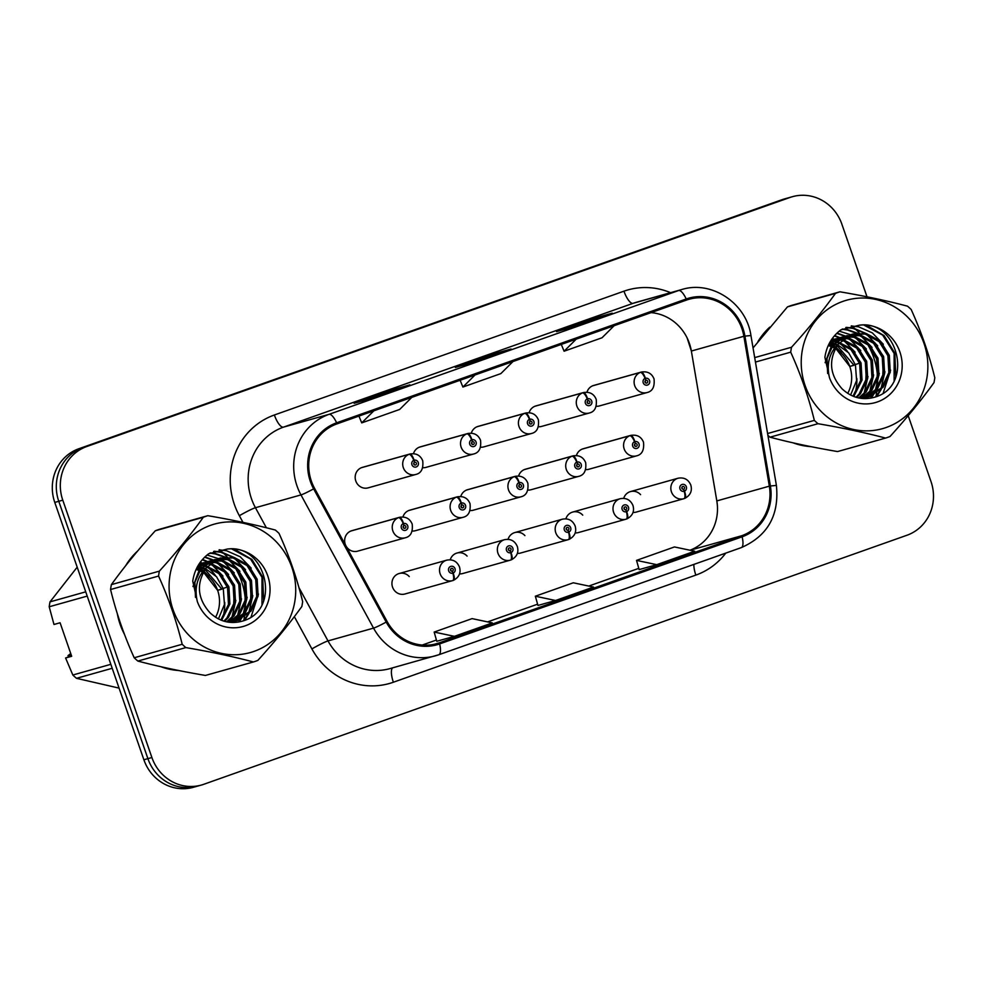 <?xml version="1.0" encoding="UTF-8"?>
<svg xmlns="http://www.w3.org/2000/svg" width="984" height="984" viewBox="0 0 984 984"><rect width="100%" height="100%" fill="white"/><g stroke="black" fill="none" stroke-linecap="round" stroke-linejoin="round"><path stroke-width="1.48" d="M459.54 573.869A10.639 10.061 74.3 0 0 462.751 573.524L510.327 560.154A10.639 10.061 -105.7 0 1 497.966 553.279A10.639 10.061 -105.7 0 1 504.571 539.675C510.573 538.568 514.829 540.843 517.313 546.477C518.949 552.27 516.981 556.71 511.422 559.785A7.097 2.3 -112.1 0 0 510.967 552.59A3.542 3.358 74.3 0 0 512.836 548.174A3.542 3.358 74.3 0 0 508.507 545.936A3.542 3.358 74.3 0 0 506.514 550.413A3.542 3.358 74.3 0 0 510.696 552.688L510.081 550.646A1.414 1.341 -105.7 0 1 508.408 549.736A1.414 1.341 -105.7 0 1 509.294 547.928A1.414 1.341 -105.7 0 1 510.192 550.609L510.967 552.59M517.375 553.377A10.639 10.061 74.3 0 0 520.573 553.045L568.149 539.675A10.639 10.061 -105.7 0 1 555.788 532.787A10.639 10.061 -105.7 0 1 562.393 519.183C568.408 518.088 572.651 520.364 575.136 525.997C576.772 531.791 574.804 536.231 569.244 539.306A7.097 2.3 -112.1 0 0 568.801 532.11A3.542 3.358 74.3 0 0 570.659 527.682A3.542 3.358 74.3 0 0 566.341 525.456A3.542 3.358 74.3 0 0 564.336 529.933A3.542 3.358 74.3 0 0 568.518 532.209L567.903 530.167A1.414 1.341 -105.7 0 1 566.231 529.257A1.414 1.341 -105.7 0 1 567.116 527.436A1.414 1.341 -105.7 0 1 568.014 530.13L568.801 532.11M575.197 532.898A10.639 10.061 74.3 0 0 578.395 532.565L625.984 519.195A10.639 10.061 -105.7 0 1 613.61 512.307A10.639 10.061 -105.7 0 1 620.227 498.703C626.23 497.609 630.473 499.872 632.97 505.505C634.594 511.311 632.638 515.739 627.079 518.826A7.097 2.3 -112.1 0 0 626.623 511.631A3.542 3.358 74.3 0 0 628.493 507.203A3.542 3.358 74.3 0 0 624.163 504.976A3.542 3.358 74.3 0 0 622.159 509.454A3.542 3.358 74.3 0 0 626.353 511.729L625.738 509.687A1.414 1.341 -105.7 0 1 625.713 509.7L625.738 509.687M633.019 512.418A10.639 10.061 74.3 0 0 636.23 512.086L683.806 498.716A10.639 10.061 -105.7 0 1 671.445 491.828A10.639 10.061 -105.7 0 1 678.05 478.224C684.052 477.129 688.308 479.392 690.793 485.026C692.429 490.832 690.461 495.259 684.901 498.347A7.097 2.3 -112.1 0 0 684.446 491.151A3.542 3.358 74.3 0 0 686.315 486.723A3.542 3.358 74.3 0 0 681.986 484.497A3.542 3.358 74.3 0 0 679.993 488.962A3.542 3.358 74.3 0 0 684.175 491.25L683.56 489.208A1.414 1.341 -105.7 0 1 683.536 489.208L683.56 489.208M409.27 576.575A10.639 10.061 74.3 0 0 392.554 587.128A10.639 10.061 74.3 0 0 404.916 594.004L452.505 580.634A10.639 10.061 -105.7 0 1 440.131 573.758A10.639 10.061 -105.7 0 1 446.748 560.154C452.751 559.047 456.994 561.323 459.491 566.956C461.115 572.75 459.159 577.19 453.599 580.265A7.097 2.3 -112.1 0 0 453.144 573.069A3.542 3.358 74.3 0 0 455.014 568.654A3.542 3.358 74.3 0 0 450.684 566.415A3.542 3.358 74.3 0 0 448.679 570.892A3.542 3.358 74.3 0 0 452.861 573.168L452.259 571.126A1.414 1.341 -105.7 0 1 452.234 571.138L452.259 571.126M412.247 531.028A10.639 10.061 74.3 0 0 415.457 530.683L463.034 517.313A10.639 10.061 -105.7 0 1 456.268 497.178A7.097 2.3 67.9 0 1 461.078 503.156A3.542 3.358 74.3 0 0 459.221 507.572A3.542 3.358 74.3 0 0 463.538 509.798A3.542 3.358 74.3 0 0 465.543 505.333A3.542 3.358 74.3 0 0 461.361 503.058L461.976 505.087A1.414 1.341 -105.7 0 1 463.648 505.997A1.414 1.341 -105.7 0 1 462.763 507.818A1.414 1.341 -105.7 0 1 461.865 505.124L461.976 505.087M470.081 510.548A10.639 10.061 74.3 0 0 473.279 510.204L520.856 496.834A10.639 10.061 -105.7 0 1 514.091 476.699A7.097 2.3 67.9 0 1 518.912 482.664A3.542 3.358 74.3 0 0 517.043 487.092A3.542 3.358 74.3 0 0 521.36 489.319A3.542 3.358 74.3 0 0 523.365 484.854A3.542 3.358 74.3 0 0 519.183 482.578L519.798 484.608A1.414 1.341 -105.7 0 1 521.471 485.518A1.414 1.341 -105.7 0 1 520.585 487.338A1.414 1.341 -105.7 0 1 519.687 484.645L519.798 484.608M527.904 490.069A10.639 10.061 74.3 0 0 531.102 489.724L578.69 476.354A10.639 10.061 -105.7 0 1 571.913 456.219A7.097 2.3 67.9 0 1 576.735 462.185A3.542 3.358 74.3 0 0 574.865 466.613A3.542 3.358 74.3 0 0 579.195 468.839A3.542 3.358 74.3 0 0 581.2 464.374A3.542 3.358 74.3 0 0 577.005 462.086L577.62 464.128A1.414 1.341 -105.7 0 1 579.293 465.038A1.414 1.341 -105.7 0 1 578.42 466.859A1.414 1.341 -105.7 0 1 577.51 464.165L577.62 464.128M585.726 469.589A10.639 10.061 74.3 0 0 588.936 469.245L636.513 455.875A10.639 10.061 -105.7 0 1 629.748 435.74A7.097 2.3 67.9 0 1 634.557 441.705A3.542 3.358 74.3 0 0 632.7 446.133A3.542 3.358 74.3 0 0 637.017 448.36A3.542 3.358 74.3 0 0 639.022 443.895A3.542 3.358 74.3 0 0 634.84 441.607L635.455 443.649A1.414 1.341 -105.7 0 1 637.128 444.559A1.414 1.341 -105.7 0 1 636.242 446.379A1.414 1.341 -105.7 0 1 635.344 443.686L635.455 443.649M403.526 523.537A7.097 2.312 -106.9 0 0 399.27 517.363A10.639 10.061 -105.7 0 1 399.455 517.313L351.866 530.683A10.639 10.061 74.3 0 0 345.261 544.287A10.639 10.061 74.3 0 0 357.623 551.163L405.211 537.793A10.639 10.061 -105.7 0 1 398.434 517.658A7.097 2.3 67.9 0 1 403.256 523.636A3.542 3.358 74.3 0 0 401.386 528.051A3.542 3.358 74.3 0 0 405.716 530.278A3.542 3.358 74.3 0 0 407.72 525.813A3.542 3.358 74.3 0 0 403.526 523.537L404.141 525.567A1.414 1.341 -105.7 0 1 405.814 526.477A1.414 1.341 -105.7 0 1 404.941 528.297A1.414 1.341 -105.7 0 1 404.03 525.616L403.256 523.636M422.788 467.707A10.639 10.061 74.3 0 0 425.986 467.375L473.562 454.005A10.639 10.061 -105.7 0 1 466.797 433.858A7.097 2.3 67.9 0 1 471.619 439.836A3.542 3.358 74.3 0 0 469.749 444.251A3.542 3.358 74.3 0 0 474.067 446.478A3.542 3.358 74.3 0 0 476.072 442.013A3.542 3.358 74.3 0 0 471.889 439.737L472.504 441.767A1.414 1.341 -105.7 0 1 474.177 442.677A1.414 1.341 -105.7 0 1 473.292 444.497A1.414 1.341 -105.7 0 1 472.394 441.816L472.504 441.767M480.61 447.228A10.639 10.061 74.3 0 0 483.808 446.884L531.397 433.513A10.639 10.061 -105.7 0 1 524.62 413.378A7.097 2.3 67.9 0 1 529.441 419.356A3.542 3.358 74.3 0 0 527.572 423.772A3.542 3.358 74.3 0 0 531.901 425.998A3.542 3.358 74.3 0 0 533.906 421.533A3.542 3.358 74.3 0 0 529.712 419.258L530.327 421.287A1.414 1.341 -105.7 0 1 532 422.197A1.414 1.341 -105.7 0 1 531.126 424.018A1.414 1.341 -105.7 0 1 530.216 421.337L530.327 421.287M538.433 426.748A10.639 10.061 74.3 0 0 541.643 426.404L589.219 413.034A10.639 10.061 -105.7 0 1 582.454 392.899A7.097 2.3 67.9 0 1 587.264 398.877A3.542 3.358 74.3 0 0 585.406 403.292A3.542 3.358 74.3 0 0 589.723 405.519A3.542 3.358 74.3 0 0 591.728 401.054A3.542 3.358 74.3 0 0 587.546 398.778L588.161 400.808A1.414 1.341 -105.7 0 1 589.834 401.718A1.414 1.341 -105.7 0 1 588.949 403.538A1.414 1.341 -105.7 0 1 588.051 400.845L588.161 400.808M596.267 406.269A10.639 10.061 74.3 0 0 599.465 405.925L647.041 392.554A10.639 10.061 -105.7 0 1 640.276 372.419A7.097 2.3 67.9 0 1 645.098 378.385A3.542 3.358 74.3 0 0 643.229 382.813A3.542 3.358 74.3 0 0 647.546 385.039A3.542 3.358 74.3 0 0 649.551 380.574A3.542 3.358 74.3 0 0 645.369 378.299L645.984 380.328A1.414 1.341 -105.7 0 1 647.656 381.238A1.414 1.341 -105.7 0 1 646.771 383.059A1.414 1.341 -105.7 0 1 645.873 380.365L645.984 380.328M414.067 460.217A7.097 2.312 -106.9 0 0 409.799 454.042A10.639 10.061 -105.7 0 1 409.984 453.993L362.407 467.363A10.639 10.061 74.3 0 0 355.79 480.967A10.639 10.061 74.3 0 0 368.164 487.855L415.74 474.485A10.639 10.061 -105.7 0 1 408.975 454.337A7.097 2.3 67.9 0 1 413.784 460.315A3.542 3.358 74.3 0 0 411.927 464.731A3.542 3.358 74.3 0 0 416.244 466.957A3.542 3.358 74.3 0 0 418.249 462.492A3.542 3.358 74.3 0 0 414.067 460.217L414.682 462.246A1.414 1.341 -105.7 0 1 416.355 463.169A1.414 1.341 -105.7 0 1 415.469 464.977A1.414 1.341 -105.7 0 1 414.572 462.296L414.682 462.246M467.092 556.095A10.639 10.061 74.3 0 0 450.229 559.785M524.915 535.616A10.639 10.061 74.3 0 0 508.064 539.306M582.749 515.136A10.639 10.061 74.3 0 0 565.886 518.826M640.572 494.657A10.639 10.061 74.3 0 0 623.708 498.347M461.361 503.058A7.097 2.312 -106.9 0 0 457.093 496.883A10.639 10.061 -105.7 0 1 457.277 496.834L409.701 510.204A10.639 10.061 74.3 0 0 402.936 516.957M519.183 482.578A7.097 2.312 -106.9 0 0 514.915 476.404A10.639 10.061 -105.7 0 1 515.099 476.354L467.523 489.724A10.639 10.061 74.3 0 0 460.77 496.477M577.005 462.086A7.097 2.312 -106.9 0 0 572.75 455.924A10.639 10.061 -105.7 0 1 572.934 455.875L525.345 469.245A10.639 10.061 74.3 0 0 518.593 475.998M634.84 441.607A7.097 2.312 -106.9 0 0 630.572 435.445A10.639 10.061 -105.7 0 1 630.756 435.395L583.18 448.766A10.639 10.061 74.3 0 0 576.415 455.506M471.889 439.737A7.097 2.312 -106.9 0 0 467.621 433.563A10.639 10.061 -105.7 0 1 467.806 433.513L420.229 446.884A10.639 10.061 74.3 0 0 413.477 453.636M529.712 419.258A7.097 2.312 -106.9 0 0 525.456 413.083A10.639 10.061 -105.7 0 1 525.64 413.034L478.052 426.404A10.639 10.061 74.3 0 0 471.299 433.157M587.546 398.778A7.097 2.312 -106.9 0 0 583.278 392.604A10.639 10.061 -105.7 0 1 583.463 392.554L535.886 405.925A10.639 10.061 74.3 0 0 529.121 412.677M645.369 378.299A7.097 2.312 -106.9 0 0 641.101 372.124A10.639 10.061 -105.7 0 1 641.285 372.075L593.709 385.445A10.639 10.061 74.3 0 0 586.956 392.198M120.11 624.323A68.105 64.391 74.3 0 0 124.476 634.36A68.105 64.391 74.3 0 1 120.11 624.323A68.105 64.391 74.3 0 1 117.317 613.708A68.105 64.391 74.3 0 0 120.11 624.323M160.921 666.721A68.105 64.391 74.3 0 0 178.756 670.522A68.105 64.391 74.3 0 1 160.921 666.721M243.675 620.67A68.105 64.391 74.3 0 0 244.426 617.029A68.105 64.391 74.3 0 1 243.675 620.67M244.536 616.341A68.105 64.391 74.3 0 0 244.991 613.13A68.105 64.391 74.3 0 1 244.536 616.341M245.164 611.544A68.105 64.391 74.3 0 0 245.483 604.176A68.105 64.391 74.3 0 1 245.164 611.544M245.336 600.092A68.105 64.391 74.3 0 0 241.523 581.323A68.105 64.391 74.3 0 0 235.766 568.752A68.105 64.391 74.3 0 1 241.523 581.323A68.105 64.391 74.3 0 1 245.336 600.092M793.067 442.837A68.105 64.391 74.3 0 0 810.902 446.638A68.105 64.391 74.3 0 1 793.067 442.837M875.821 396.786A68.105 64.391 74.3 0 0 876.572 393.145A68.105 64.391 74.3 0 1 875.821 396.786M876.683 392.456A68.105 64.391 74.3 0 0 877.138 389.246A68.105 64.391 74.3 0 1 876.683 392.456M877.31 387.659A68.105 64.391 74.3 0 0 877.63 380.291A68.105 64.391 74.3 0 1 877.31 387.659M877.482 376.208A68.105 64.391 74.3 0 0 873.669 357.426A68.105 64.391 74.3 0 0 867.913 344.867A68.105 64.391 74.3 0 1 873.669 357.426A68.105 64.391 74.3 0 1 877.482 376.208M311.362 481.102A45.399 42.927 -105.7 0 1 336.983 423.87L686.574 300.058A45.399 42.927 -105.7 0 1 689.144 299.247A45.399 42.927 -105.7 0 1 743.867 336.282L769.328 486.17A45.399 42.927 -105.7 0 1 741.751 535.726L439.258 642.859A45.399 42.927 -105.7 0 1 436.687 643.671A45.399 42.927 -105.7 0 1 387.13 621.531L314.56 488.335A45.399 42.927 -105.7 0 1 311.362 481.102M689.956 550.228A45.399 42.927 74.3 0 0 717.299 504.583A45.399 42.927 74.3 0 0 716.819 500.918L691.358 351.042A45.399 42.927 74.3 0 0 689.39 343.367A45.399 42.927 74.3 0 0 687.127 337.93A45.399 42.927 74.3 0 0 651.101 312.629M310.354 481.459A46.531 43.997 74.3 0 0 313.625 488.863L386.195 622.072A46.531 43.997 74.3 0 0 439.627 643.93L742.12 536.797A46.531 43.997 74.3 0 0 770.398 485.998L744.925 336.122A46.531 43.997 74.3 0 0 686.205 298.988L336.614 422.8A46.531 43.997 74.3 0 0 310.354 481.459M201.351 785.06L193.344 787.311A42.558 40.246 74.3 0 1 143.885 759.771L54.772 502.418A42.558 40.246 74.3 0 1 78.794 448.766L782.022 199.703A42.558 40.246 74.3 0 1 784.433 198.94L788.43 197.821A42.558 40.246 74.3 0 0 786.019 198.583L82.791 447.646A42.558 40.246 74.3 0 0 58.769 501.286L147.895 758.639A42.558 40.246 74.3 0 0 197.353 786.179A42.558 40.246 74.3 0 1 147.895 758.639L58.769 501.286A42.558 40.246 74.3 0 1 82.791 447.646L786.019 198.583A42.558 40.246 74.3 0 1 788.43 197.821L792.428 196.689A42.558 40.246 74.3 0 0 790.017 197.452L86.801 446.515A42.558 40.246 74.3 0 0 62.779 500.167L151.893 757.52A42.558 40.246 74.3 0 0 201.351 785.06A42.558 40.246 74.3 0 0 203.762 784.297L906.99 535.234A42.558 40.246 74.3 0 0 931.012 481.582L908.195 415.691M612.109 313.232A11.353 3.69 70.5 0 1 612.183 313.195A11.353 3.69 70.5 0 1 612.257 313.17L594.471 318.176L556.526 331.608L574.312 326.614L612.257 313.17M594.877 319.333L594.471 318.176M409.738 384.904A11.353 3.69 70.5 0 1 409.811 384.867A11.353 3.69 70.5 0 1 409.897 384.842L392.112 389.849L354.166 403.28L371.952 398.286L409.897 384.842M392.505 391.005L392.112 389.849M510.93 349.062A11.353 3.69 70.5 0 1 511.003 349.037A11.353 3.69 70.5 0 1 511.077 349.012L493.291 354.006L455.346 367.45L473.132 362.444L511.077 349.012M493.685 355.163L493.291 354.006M422.234 645.049L436.416 640.031M487.597 621.9L537.596 604.188M588.789 586.058L638.788 568.358M233.786 565.542A68.105 64.391 74.3 0 0 229.973 560.265A68.105 64.391 74.3 0 1 233.786 565.542M229.137 559.232A68.105 64.391 74.3 0 0 227.452 557.276A68.105 64.391 74.3 0 1 229.137 559.232M227.107 556.895A68.105 64.391 74.3 0 0 219.592 549.736A68.105 64.391 74.3 0 1 227.107 556.895M137.625 551.028A68.105 64.391 74.3 0 0 125.706 565.652A68.105 64.391 74.3 0 1 137.625 551.028M865.932 341.657A68.105 64.391 74.3 0 0 862.119 336.368A68.105 64.391 74.3 0 1 865.932 341.657M861.283 335.347A68.105 64.391 74.3 0 0 859.598 333.392A68.105 64.391 74.3 0 1 861.283 335.347M859.253 333.01A68.105 64.391 74.3 0 0 851.738 325.852A68.105 64.391 74.3 0 1 859.253 333.01M769.771 327.143A68.105 64.391 74.3 0 0 757.852 341.768A68.105 64.391 74.3 0 1 769.771 327.143M867.027 296.811L841.886 224.229A42.558 40.246 74.3 0 0 792.428 196.689M436.773 641.273L454.387 636.341L492.32 622.897L472.099 618.616L434.165 632.06L436.773 641.285M639.133 569.601L656.746 564.668L694.692 551.224L674.471 546.944L636.525 560.388L639.145 569.613M555.566 600.498L593.512 587.067L573.291 582.786L535.345 596.218L537.953 605.443L555.566 600.498L535.345 596.218M475.026 374.99L462.911 387.044L460.118 380.267M512.971 361.546L500.856 373.613L462.911 387.044M373.846 410.82L361.731 422.886L358.939 416.097M411.792 397.376L399.676 409.442L361.731 422.886M576.206 339.148L564.09 351.214L561.298 344.425M614.151 325.704L602.036 337.77L564.09 351.214M454.387 636.341L434.165 632.06M656.746 564.668L636.525 560.388M413.784 463.23A1.414 1.341 -105.7 0 1 414.166 464.62M361.386 467.707L408.975 454.337M362.223 467.412L409.799 454.042M414.572 462.296L413.784 460.315M403.243 526.551A1.414 1.341 -105.7 0 1 403.637 527.941M350.858 531.028L398.434 517.658M351.682 530.733L399.27 517.363M452.96 580.449L453.513 580.289A7.097 2.3 -112.1 0 0 453.599 580.265M452.234 571.138A1.414 1.341 -105.7 0 1 450.586 570.216A1.414 1.341 -105.7 0 1 451.459 568.408A1.414 1.341 -105.7 0 1 452.369 571.089L453.144 573.069M450.537 569.392A1.414 1.341 -105.7 0 1 450.93 570.782M452.861 573.168A7.097 2.312 73.1 0 1 452.702 580.585A7.097 2.312 73.1 0 1 452.689 580.585A10.639 10.061 -105.7 0 1 452.505 580.634L452.702 580.585M254.216 651.322A66.678 63.05 74.3 0 0 291.842 567.264A66.678 63.05 74.3 0 0 210.588 525.321A66.678 63.05 74.3 0 0 172.95 609.379A66.678 63.05 74.3 0 0 254.216 651.322M255.668 661.211A76.617 72.435 74.3 0 0 257.894 660.375C274.757 641.74 289.407 623.782 301.842 606.513A76.617 72.435 74.3 0 0 302.654 601.605C296.947 578.321 289.075 555.579 279.025 533.377A76.617 72.435 74.3 0 0 275.36 530.056C254.905 524.644 232.372 519.859 207.796 515.69A76.617 72.435 74.3 0 0 205.545 516.452A76.617 72.435 74.3 0 0 203.319 517.277L155.324 530.77C138.584 549.244 123.935 567.202 111.376 584.631A76.617 72.435 74.3 0 0 110.565 589.527C116.309 612.934 124.181 635.676 134.193 657.767A76.617 72.435 74.3 0 0 137.858 661.076C158.129 666.451 180.662 671.248 205.422 675.442L253.417 661.961A76.617 72.435 74.3 0 0 255.668 661.211M207.796 515.69L159.802 529.183A76.617 72.435 74.3 0 0 157.551 529.933A76.617 72.435 74.3 0 0 155.324 530.77M206.037 562.135L198.596 564.755M203.897 562.651L198.854 564.349M211.683 560.548L207.759 561.63L195.927 569.822M230.945 622.405L232.003 622.036M209.543 561.052L206.345 562.024L196.923 567.731M232.704 621.79L245.311 612.761L252.482 597.657L251.523 580.831L242.814 566.759L228.817 559.158L213.405 560.031L200.847 569.133L194.893 582.27L195.496 597.362M229.063 622.22L237.452 620.523L250.957 611.162L258.128 596.07L257.168 579.244L248.46 565.173L234.463 557.571L219.063 558.445L206.492 567.559C196.025 583.254 197.181 598.321 209.973 612.761L210.625 613.339C219.949 621.667 230.391 624.287 241.966 621.224C282.42 610.793 266.393 543.18 227.132 549.084L208.645 553.783C199.777 560.572 194.475 569.699 192.741 581.15L197.353 601.642A39.643 37.478 74.3 0 0 245.373 625.775A39.643 37.478 74.3 0 0 268.915 579.834A39.643 37.478 74.3 0 0 227.132 549.084M215.188 559.466L212.003 560.437L199.432 569.527L192.975 586.562M230.268 622.343L235.557 621.125M234.856 621.31L249.542 611.568L256.713 596.464L255.754 579.65L247.045 565.566L233.048 557.965L220.133 558.088M218.436 618.948L224.45 604.422L223.282 588.764L216.554 576.759L205.582 568.715M205.361 568.617L202.224 567.51M201.4 567.288L198.965 566.772M198.165 566.649L197.538 566.575M215.558 617.275A32.435 30.664 74.3 0 0 217.636 590.351L203.417 572.085M205.029 569.502L221.867 589.17L217.636 590.351A32.435 30.664 74.3 0 0 203.184 572.528M204.66 569.33L201.646 568.162M200.81 567.903L198.35 567.313M221.609 620.363L229.887 604.004L228.928 587.177L220.219 573.106L204.611 565.185M203.811 565.062L201.462 564.841M200.699 564.816L198.547 564.841M220.834 620.055L228.485 604.41L227.525 587.583L218.817 573.5L204.008 565.726M203.196 565.579L200.834 565.283M200.06 565.234L198.325 565.197M224.561 621.334L228.374 617.522L235.545 602.417L234.573 585.591L225.877 571.519L211.88 563.918L207.107 563.254M206.345 563.229L204.069 563.266M203.319 563.315L201.117 563.586M200.392 563.721L199.063 564.016M223.848 621.125L226.96 617.915L234.13 602.823L233.171 585.997L224.463 571.913L210.465 564.312L206.48 563.697M205.705 563.648L203.405 563.623M202.655 563.66L200.428 563.881M199.703 563.992L199.002 564.115M227.255 621.949L234.02 615.935L241.191 600.83L240.231 584.004L231.523 569.933L217.525 562.331L209.715 561.679M208.965 561.729L206.763 561.999M226.615 621.814L232.605 616.328L239.776 601.236L238.817 584.41L230.108 570.326L216.111 562.725L209.051 562.036M208.3 562.073L206.074 562.294M205.348 562.405L203.184 562.848M229.789 622.159L239.665 614.348L246.836 599.244L245.877 582.417L237.169 568.346L223.171 560.745L212.409 560.413M229.026 622.22L238.251 614.742L245.422 599.637L244.463 582.823L235.754 568.74L221.757 561.138L211.72 560.708M210.994 560.818L208.842 561.261M231.966 621.9L243.897 613.155L251.068 598.051L250.108 581.236L241.4 567.153L227.402 559.552L214.487 559.675M220.834 557.879L217.648 558.851M202.827 571.47A39.643 37.478 74.3 0 0 200.404 569.711M199.666 569.232A39.643 37.478 74.3 0 0 197.624 568.014M197.353 601.642C194.155 587.915 197.194 576.55 206.492 567.559M202.679 571.655L199.961 570.314M199.1 569.957L196.579 569.096M202.372 572.061A32.435 30.664 74.3 0 0 199.654 570.745M198.78 570.388A32.435 30.664 74.3 0 0 196.21 569.502M134.193 657.767L182.188 644.274A76.617 72.435 74.3 0 0 185.841 647.595L137.858 661.076M111.376 584.631L159.371 571.138A76.617 72.435 74.3 0 0 158.559 576.046L110.565 589.527M159.371 571.138C176.111 552.664 190.761 534.706 203.319 517.277M182.188 644.274C176.48 620.99 168.608 598.247 158.559 576.046M253.417 661.961C233.134 656.586 210.613 651.802 185.841 647.595M222.974 576.083L211.917 564.681M210.281 563.598L208.337 562.467M207.046 561.79L202.224 559.773M229.247 622.097L230.994 619.059M231.966 617.066L235.865 600.412M228.62 574.496L217.562 563.094M215.927 562.012L213.331 560.523M212.692 560.203L204.598 557.227M233.589 622.466L234.266 621.494M234.893 620.51L236.64 617.472M237.611 615.48L241.523 598.826M234.266 572.909L223.22 561.507M221.572 560.425L218.977 558.937M218.337 558.617L207.058 555.013M238.386 622.036L240.244 619.391M240.551 618.924L242.285 615.886M243.257 613.893L247.168 597.239M239.912 571.323L228.866 559.921M227.218 558.838L224.623 557.35M224.254 557.153L215.225 553.906L209.887 553.106M243.921 620.584L247.931 614.299M248.903 612.306L252.814 595.652M245.557 569.736L234.512 558.334M232.876 557.251L220.871 552.319L213.651 551.434M251.068 616.943L258.46 594.053M251.215 568.149L240.207 556.784L226.517 550.732L219.1 549.835M261.978 604.545L261.978 577.264L250.514 558.986L231.99 549.097M228.805 586.587L213.676 565.246M211.745 563.881L208.842 562.159M207.722 561.569L202.519 559.429M230.145 621.593L232.15 617.952M233.245 615.541L234.45 585L219.321 563.648M217.39 562.294L214.303 560.462M213.368 559.982L204.906 556.932M239.026 621.925L241.092 618.985M241.449 618.419L243.454 614.779M244.549 612.368L245.742 581.827L230.625 560.474M228.682 559.121L225.594 557.288M225.115 557.042L215.927 553.697L210.318 552.885M244.708 620.289L249.1 613.192M250.194 610.781L251.387 580.24L236.271 558.887M234.327 557.534L221.572 552.11L214.192 551.224M263.663 600.855L262.691 577.067L251.99 559.539L234.77 549.416M217.636 590.351L221.794 588.936M223.183 588.457L227.341 587.042M221.88 620.461A46.26 43.739 74.3 0 0 222.101 619.809M222.839 617.534A46.26 43.739 74.3 0 0 224.709 602.368M215.496 575.603A46.26 43.739 74.3 0 0 206.702 566.39M204.34 564.644A46.26 43.739 74.3 0 0 203.098 563.807M202.077 563.156A46.26 43.739 74.3 0 0 200.342 562.159M209.125 576.464L203.946 571.187M198.51 567.35L199.998 568.826M200.588 569.465L202.249 571.421M77.195 567.165L50.012 601.876A76.617 72.435 74.3 0 0 49.2 606.771L53.985 624.483L60.086 622.761L71.684 656.279L65.596 657.989L72.828 675.012A76.617 72.435 74.3 0 0 76.494 678.32L119.076 688.111M65.596 657.989L71.537 655.836M50.012 601.876L85.731 591.839M87.207 596.095L49.2 606.771M72.828 675.012L110.835 664.323M112.213 668.284L76.494 678.32M70.737 653.524L67.982 655.639A45.399 42.927 74.3 0 0 68.978 656.746M71.156 654.741L67.982 655.639M198.682 567.374L200.305 568.469M200.982 568.961L203.331 570.843M203.86 571.31L207.501 574.988M886.363 427.437A66.678 63.05 74.3 0 0 923.988 343.379A66.678 63.05 74.3 0 0 842.734 301.436A66.678 63.05 74.3 0 0 805.096 385.494A66.678 63.05 74.3 0 0 886.363 427.437M767.889 435.334A76.617 72.435 74.3 0 0 770.005 437.191C790.275 442.566 812.809 447.363 837.569 451.558L885.563 438.077A76.617 72.435 74.3 0 0 887.814 437.327A76.617 72.435 74.3 0 0 890.04 436.49C906.904 417.856 921.553 399.898 933.988 382.628A76.617 72.435 74.3 0 0 934.8 377.721C929.093 354.437 921.221 331.694 911.172 309.493A76.617 72.435 74.3 0 0 907.506 306.172C887.051 300.76 864.518 295.975 839.942 291.805A76.617 72.435 74.3 0 0 837.691 292.568A76.617 72.435 74.3 0 0 835.465 293.392L787.471 306.873L753.043 347.955M839.942 291.805L791.948 305.298A76.617 72.435 74.3 0 0 789.697 306.049A76.617 72.435 74.3 0 0 787.471 306.873M838.184 338.25L830.742 340.87M836.043 338.754L831 340.464M843.829 336.663L839.905 337.733L828.073 345.938M863.091 398.52L864.149 398.151M841.689 337.168L838.491 338.139L829.069 343.846M864.838 397.893L877.457 388.864L884.628 373.772L883.669 356.946L874.961 342.863L860.963 335.273L845.551 336.147L832.993 345.249L827.04 358.385L827.642 373.477M843.866 336.811L853.903 337.254L867.9 344.855L876.609 358.939L877.568 375.753L870.397 390.857L861.172 398.336L869.598 396.638L883.103 387.278L890.274 372.186L889.315 355.359L880.606 341.276L866.609 333.687L852.98 333.994L838.639 343.662C828.171 359.369 829.327 374.437 842.12 388.877L842.771 389.455C852.095 397.782 862.538 400.402 874.112 397.339C914.566 386.909 898.54 319.296 859.278 325.2L840.779 329.898C831.923 336.688 826.621 345.814 824.887 357.266L829.5 377.758A39.643 37.478 74.3 0 0 877.519 401.89A39.643 37.478 74.3 0 0 901.061 355.937A39.643 37.478 74.3 0 0 859.278 325.2M847.335 335.581L844.149 336.553L831.578 345.642L825.121 362.678M862.402 398.458L867.704 397.241M867.002 397.425L881.689 387.684L888.859 372.579L887.9 355.765L879.192 341.682L865.194 334.08L852.279 334.203M850.582 395.064L856.597 380.525L855.428 364.879L848.7 352.875L837.728 344.831M837.507 344.732L834.37 343.625M833.546 343.404L831.111 342.887M830.311 342.764L829.684 342.69M847.704 393.391A32.435 30.664 74.3 0 0 849.782 366.466L835.564 348.201M837.175 345.618L854.014 365.285L849.782 366.466A32.435 30.664 74.3 0 0 835.33 348.643M836.806 345.446L833.792 344.277M832.956 344.019L830.496 343.428M853.755 396.478L862.033 380.119L861.074 363.293L852.365 349.222L836.757 341.3M835.957 341.177L833.608 340.956M832.845 340.919L830.693 340.956M852.98 396.171L860.631 380.513L859.672 363.699L850.963 349.615L836.154 341.842M835.342 341.694L832.981 341.399M832.193 341.35L830.471 341.313M856.707 397.45L860.52 393.625L867.691 378.532L866.719 361.706L858.011 347.635L844.026 340.034L839.254 339.369M838.491 339.332L836.216 339.369M835.465 339.431L833.264 339.701M832.538 339.837L831.209 340.132M855.994 397.241L859.106 394.031L866.277 378.926L865.317 362.112L856.609 348.029L842.611 340.427L838.626 339.812M837.851 339.763L835.551 339.738M834.801 339.775L832.575 339.984M831.849 340.107L831.148 340.23M859.401 398.053L866.166 392.038L873.337 376.946L872.377 360.119L863.669 346.048L849.672 338.447L841.861 337.783M841.111 337.844L838.909 338.115M858.761 397.93L864.751 392.444L871.922 377.339L870.963 360.525L862.255 346.442L848.257 338.84L841.197 338.152M840.447 338.188L838.22 338.398M837.495 338.521L835.33 338.963M861.935 398.286L871.812 390.451L878.983 375.359L878.023 358.533L869.315 344.462L855.317 336.86L844.555 336.528M843.14 336.934L840.988 337.377M864.112 398.016L876.043 389.27L883.214 374.166L882.254 357.352L873.546 343.268L859.549 335.667L846.634 335.79M852.98 333.994L849.795 334.966M834.973 347.586A39.643 37.478 74.3 0 0 832.55 345.827M831.812 345.347A39.643 37.478 74.3 0 0 829.77 344.129M829.5 377.758C826.302 364.031 829.34 352.666 838.639 343.662M834.826 347.77L832.107 346.429M831.246 346.073L828.725 345.212M834.518 348.176A32.435 30.664 74.3 0 0 831.8 346.86M830.926 346.491A32.435 30.664 74.3 0 0 828.356 345.618M767.581 433.526L814.334 420.389A76.617 72.435 74.3 0 0 817.987 423.71L770.005 437.191M754.691 357.61L791.517 347.254A76.617 72.435 74.3 0 0 790.706 352.161L755.441 362.063M791.517 347.254C808.258 328.779 822.907 310.821 835.465 293.392M814.334 420.389C808.627 397.106 800.755 374.351 790.706 352.161M885.563 438.077C865.28 432.702 842.759 427.917 817.987 423.71M855.121 352.198L844.063 340.796M842.427 339.714L840.484 338.582M839.192 337.893L834.37 335.888M861.394 398.212L863.14 395.174M864.112 393.182L868.011 376.515M860.766 350.612L849.709 339.209M848.073 338.127L845.477 336.639M844.838 336.307L836.744 333.342M865.736 398.582L866.744 397.093M867.039 396.626L868.786 393.588M869.758 391.595L873.669 374.929M866.412 349.025L855.367 337.623M853.718 336.54L851.123 335.052M850.484 334.72L839.204 331.128M870.533 398.151L872.39 395.507M872.697 395.039L874.432 392.001M875.403 390.008L879.315 373.342M872.058 347.438L861.012 336.036M859.364 334.954L856.769 333.465M856.4 333.268L847.372 330.009L842.033 329.222M876.067 396.7L880.077 390.414M881.049 388.422L884.96 371.755M877.703 345.851L866.658 334.449M865.022 333.367L853.017 328.422L845.797 327.537M883.214 393.059L890.606 370.168M883.349 344.265L872.353 332.899L858.663 326.836L851.246 325.95M894.124 380.66L894.124 353.379L882.66 335.101L864.136 325.212M860.951 362.702L845.822 341.35M843.891 339.997L840.988 338.275M839.869 337.684L834.666 335.544M862.291 397.696L864.296 394.067M865.391 391.657L866.596 361.116L851.467 339.763M849.536 338.41L846.449 336.577M845.514 336.097L837.052 333.047M871.172 398.04L873.239 395.088M873.595 394.522L875.6 390.894M876.695 388.471L877.888 357.942L862.771 336.589M860.828 335.237L857.74 333.404M857.261 333.158L848.073 329.812L842.464 329M876.855 396.404L881.246 389.307M882.341 386.884L883.534 356.356L868.417 335.003M866.474 333.65L853.718 328.226L846.338 327.34M895.809 376.97L894.837 353.17L884.136 335.655L866.916 325.532M849.782 366.466L853.94 365.052M855.33 364.572L859.487 363.157M854.014 396.577A46.26 43.739 74.3 0 0 854.247 395.925M854.985 393.649A46.26 43.739 74.3 0 0 856.855 378.483M847.642 351.719A46.26 43.739 74.3 0 0 838.848 342.506M836.486 340.759A46.26 43.739 74.3 0 0 835.244 339.923M834.223 339.271A46.26 43.739 74.3 0 0 832.489 338.275M841.271 352.579L836.08 347.303M830.656 343.465L832.144 344.941M832.735 345.581L834.395 347.524M830.816 343.49L832.452 344.584M833.128 345.077L835.477 346.958M836.006 347.426L839.647 351.103M471.607 442.751A1.414 1.341 -105.7 0 1 472 444.141M419.221 447.228L466.797 433.858M420.045 446.933L467.621 433.563M472.394 441.816L471.619 439.836M529.429 422.271A1.414 1.341 -105.7 0 1 529.822 423.661M477.043 426.748L524.62 413.378M477.867 426.453L525.456 413.083M530.216 421.337L529.441 419.356M587.264 401.792A1.414 1.341 -105.7 0 1 587.645 403.182M534.865 406.269L582.454 392.899M535.702 405.974L583.278 392.604M588.051 400.845L587.264 398.877M645.086 381.312A1.414 1.341 -105.7 0 1 645.479 382.702M592.7 385.789L640.276 372.419M593.524 385.494L641.101 372.124M645.873 380.365L645.098 378.385M510.782 559.97L511.336 559.81A7.097 2.3 -112.1 0 0 511.422 559.785M508.371 548.9A1.414 1.341 -105.7 0 1 508.753 550.302M510.696 552.688A7.097 2.312 73.1 0 1 510.524 560.093A7.097 2.312 73.1 0 1 510.512 560.105A10.639 10.061 -105.7 0 1 510.327 560.154L510.524 560.093M568.604 539.49L569.17 539.33A7.097 2.3 -112.1 0 0 569.244 539.306M566.194 528.42A1.414 1.341 -105.7 0 1 566.587 529.81M568.518 532.209A7.097 2.312 73.1 0 1 568.358 539.613A7.097 2.312 73.1 0 1 568.334 539.626A10.639 10.061 -105.7 0 1 568.149 539.675L568.358 539.613M626.439 519.011L626.992 518.851A7.097 2.3 -112.1 0 0 627.079 518.826M625.713 509.7A1.414 1.341 -105.7 0 1 624.065 508.777A1.414 1.341 -105.7 0 1 624.938 506.957A1.414 1.341 -105.7 0 1 625.849 509.651L626.623 511.631M624.016 507.941A1.414 1.341 -105.7 0 1 624.409 509.331M626.353 511.729A7.097 2.312 73.1 0 1 626.181 519.134A7.097 2.312 73.1 0 1 626.168 519.146A10.639 10.061 -105.7 0 1 625.984 519.195L626.181 519.134M684.261 498.531L684.815 498.371A7.097 2.3 -112.1 0 0 684.901 498.347M683.536 489.208A1.414 1.341 -105.7 0 1 681.887 488.298A1.414 1.341 -105.7 0 1 682.773 486.477A1.414 1.341 -105.7 0 1 683.671 489.171L684.446 491.151M681.851 487.461A1.414 1.341 -105.7 0 1 682.232 488.851M684.175 491.25A7.097 2.312 73.1 0 1 684.003 498.654A7.097 2.312 73.1 0 1 683.991 498.667A10.639 10.061 -105.7 0 1 683.806 498.716L684.003 498.654M461.078 506.071A1.414 1.341 -105.7 0 1 461.459 507.461M408.68 510.548L456.268 497.178M409.516 510.253L457.093 496.883M461.865 505.124L461.078 503.156M518.9 485.592A1.414 1.341 -105.7 0 1 519.294 486.982M466.514 490.069L514.091 476.699M467.338 489.774L514.915 476.404M519.687 484.645L518.912 482.664M576.722 465.112A1.414 1.341 -105.7 0 1 577.116 466.502M524.337 469.589L571.913 456.219M525.161 469.294L572.75 455.924M577.51 464.165L576.735 462.185M634.557 444.62A1.414 1.341 -105.7 0 1 634.938 446.01M582.159 449.11L629.748 435.74M582.995 448.815L630.572 435.445M635.344 443.686L634.557 441.705M242.974 522.369L239.346 515.702A70.934 67.072 -105.7 0 1 274.376 414.99L623.967 291.178A14.182 4.612 -109.5 0 0 633.056 303.33L283.466 427.142A56.752 53.653 74.3 0 0 251.449 498.679A56.752 53.653 74.3 0 0 255.434 507.719L266.356 527.756M623.967 291.178A70.934 67.072 -105.7 0 1 670.571 292.678M636.279 302.309A56.752 53.653 74.3 0 0 633.056 303.33L678.591 290.538A56.752 53.653 -105.7 0 1 681.814 289.517L636.279 302.309M386.195 622.072A14.182 1.082 -28.6 0 1 373.539 628.124L328.004 640.916A56.752 53.653 74.3 0 0 389.959 668.603L438.803 654.754A14.182 4.612 -109.5 0 1 438.704 654.778A56.752 53.653 -105.7 0 1 435.494 655.799A56.752 53.653 -105.7 0 1 373.539 628.124L300.969 494.915A56.752 53.653 -105.7 0 1 296.983 485.887A56.752 53.653 -105.7 0 1 329 414.35A14.182 4.612 70.5 0 1 336.614 422.8M313.625 488.863A14.182 1.082 -28.6 0 1 300.969 494.915L255.434 507.719A14.182 1.082 151.4 0 0 239.346 515.702M687.127 337.93L691.358 351.042L743.867 336.282M742.12 536.797A14.182 4.612 70.5 0 1 741.284 547.621L438.803 654.754A14.182 4.612 -109.5 0 0 439.627 643.93M770.398 485.998L776.401 485.407C779.389 515.222 767.692 535.96 741.284 547.621A14.182 4.612 70.5 0 1 741.186 547.645L438.889 654.717M744.925 336.122L750.94 335.519C746.413 303.269 711.764 280.096 681.814 289.517M686.205 298.988A14.182 4.612 -109.5 0 0 678.591 290.538L329 414.35L283.466 427.142A14.182 4.612 -109.5 0 1 274.376 414.99M769.328 486.17L716.819 500.918A26.962 0.984 170.4 0 0 716.819 500.93L691.358 351.042M725.786 553.106A70.934 67.072 -105.7 0 1 695.848 575.099L393.366 682.232A70.934 67.072 -105.7 0 1 311.903 648.911L294.327 616.648M790.017 197.452L782.022 199.703M86.801 446.515L78.794 448.766M62.779 500.167L54.772 502.418M151.893 757.52L143.885 759.771M298.902 587.51L328.004 640.916A14.182 1.082 151.4 0 0 311.903 648.911M392.641 667.841A14.182 4.612 -109.5 0 0 393.366 682.232M693.88 564.41A14.182 4.612 -109.5 0 0 695.848 575.099M439.258 642.859L434.067 644.323M741.751 535.726L690.079 550.253M776.401 485.407L750.94 335.519M717.299 504.583L716.819 500.93M511.003 349.037L473.095 362.456M409.811 384.867L371.915 398.299M612.183 313.195L574.275 326.627M415.74 474.485C421.226 473.23 423.55 468.667 422.726 460.795C420.439 455.272 416.183 452.997 409.984 453.993M405.211 537.793C410.685 536.551 413.022 531.987 412.198 524.115C409.897 518.593 405.654 516.317 399.455 517.313M399.16 573.524L446.748 560.154M473.562 454.005C479.048 452.751 481.373 448.187 480.549 440.315C478.261 434.793 474.017 432.517 467.806 433.513M531.397 433.513C536.87 432.259 539.207 427.708 538.383 419.836C536.083 414.313 531.84 412.038 525.64 413.034M589.219 413.034C594.705 411.779 597.03 407.228 596.206 399.356C593.918 393.834 589.662 391.558 583.463 392.554M647.041 392.554C652.527 391.3 654.852 386.737 654.028 378.877C651.74 373.342 647.497 371.079 641.285 372.075M456.994 553.045L504.571 539.675M514.817 532.565L562.393 519.183M572.639 512.074L620.227 498.703M630.473 491.594L678.05 478.224M463.034 517.313C468.519 516.059 470.844 511.508 470.02 503.636C467.732 498.113 463.476 495.838 457.277 496.834M520.856 496.834C526.342 495.579 528.666 491.028 527.842 483.156C525.554 477.621 521.311 475.358 515.099 476.354M578.69 476.354C584.164 475.1 586.501 470.536 585.677 462.677C583.377 457.142 579.133 454.879 572.934 455.875M636.513 455.875C641.999 454.62 644.323 450.057 643.499 442.197C641.211 436.662 636.956 434.399 630.756 435.395"/></g></svg>
